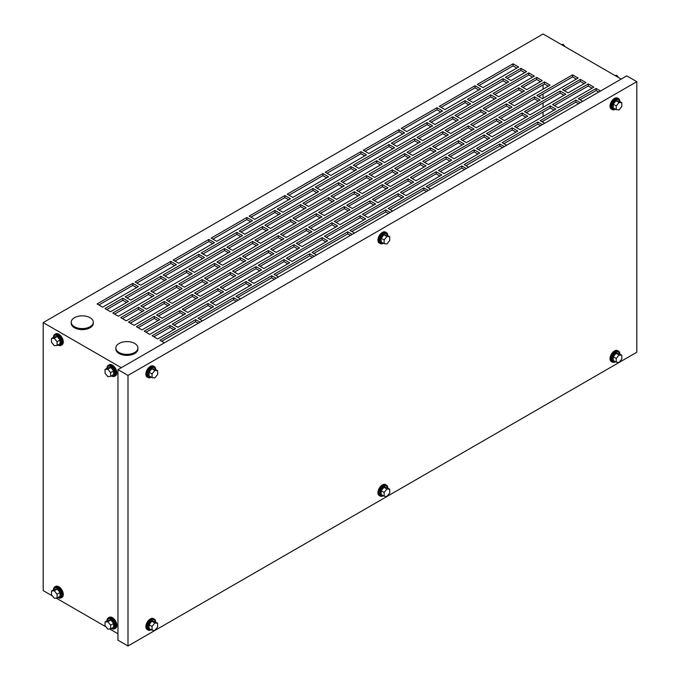 <?xml version="1.0" encoding="UTF-8"?>
<svg xmlns="http://www.w3.org/2000/svg" width="680" height="680" viewBox="0 0 680 680"><rect width="100%" height="100%" fill="white"/><g stroke="black" fill="none" stroke-linecap="round" stroke-linejoin="round"><path stroke-width="1.02" d="M619.837 101.218A6.315 3.647 120 0 0 618.537 98.626A6.315 3.647 120 0 0 615.383 98.94A6.315 3.647 120 0 0 611.26 104.499A6.315 3.647 120 0 0 612.229 109.556A6.315 3.647 120 0 0 615.119 109.386M618.537 98.626L617.644 98.107A6.315 3.647 120 0 0 614.49 98.422A6.315 3.647 120 0 0 610.368 103.98A6.315 3.647 120 0 0 611.337 109.038L612.229 109.556M619.913 101.626A5.525 3.188 120 0 0 618.8 99.688A5.525 3.188 120 0 0 616.046 99.96A5.525 3.188 120 0 0 612.433 104.831A5.525 3.188 120 0 0 613.284 109.251A5.525 3.188 120 0 0 615.51 109.242M618.8 99.688L618.145 99.305A5.525 3.188 120 0 0 615.383 99.578A5.525 3.188 120 0 0 611.77 104.448A5.525 3.188 120 0 0 612.62 108.876L613.284 109.251M613.25 104.218L613.25 107.941L616.241 109.667L619.029 109.913L621.826 106.445L621.826 102.731L618.834 100.997L616.046 100.751L613.25 104.218L616.241 105.953L616.241 109.667M621.826 102.731L619.029 102.476L616.046 100.751M619.029 102.476L616.241 105.953M387.753 235.212A6.315 3.647 120 0 0 386.452 232.62A6.315 3.647 120 0 0 383.291 232.934A6.315 3.647 120 0 0 379.168 238.493A6.315 3.647 120 0 0 380.137 243.55A6.315 3.647 120 0 0 383.036 243.38M386.452 232.62L385.56 232.101A6.315 3.647 120 0 0 382.398 232.416A6.315 3.647 120 0 0 378.275 237.975A6.315 3.647 120 0 0 379.245 243.032L380.137 243.55M155.66 369.206A6.315 3.647 120 0 0 154.36 366.613A6.315 3.647 120 0 0 151.206 366.928A6.315 3.647 120 0 0 147.084 372.487A6.315 3.647 120 0 0 148.053 377.545A6.315 3.647 120 0 0 150.943 377.375M154.36 366.613L153.468 366.095A6.315 3.647 120 0 0 150.314 366.409A6.315 3.647 120 0 0 146.191 371.969A6.315 3.647 120 0 0 147.16 377.034L148.053 377.545M387.821 235.62A5.525 3.188 120 0 0 386.716 233.682A5.525 3.188 120 0 0 383.953 233.954A5.525 3.188 120 0 0 380.35 238.825A5.525 3.188 120 0 0 381.191 243.253A5.525 3.188 120 0 0 383.426 243.245M386.716 233.682L386.053 233.3A5.525 3.188 120 0 0 383.291 233.572A5.525 3.188 120 0 0 379.686 238.442A5.525 3.188 120 0 0 380.528 242.871L381.191 243.253M381.166 238.221L381.166 241.935L384.157 243.661L386.945 243.916L389.733 240.44L389.733 236.725L386.741 235L383.953 234.745L381.166 238.221L384.157 239.947L384.157 243.661M389.733 236.725L386.945 236.47L383.953 234.745M386.945 236.47L384.157 239.947M155.737 369.614A5.525 3.188 120 0 0 154.624 367.676A5.525 3.188 120 0 0 151.869 367.948A5.525 3.188 120 0 0 148.257 372.819A5.525 3.188 120 0 0 149.107 377.247A5.525 3.188 120 0 0 151.334 377.238M154.624 367.676L153.969 367.293A5.525 3.188 120 0 0 151.206 367.574A5.525 3.188 120 0 0 147.594 372.436A5.525 3.188 120 0 0 148.444 376.865L149.107 377.247M149.073 372.215L149.073 375.929L152.065 377.655L154.853 377.91L157.649 374.433L157.649 370.719L154.657 368.993L151.869 368.738L149.073 372.215L152.065 373.94L152.065 377.655M157.649 370.719L154.853 370.464L151.869 368.738M154.853 370.464L152.065 373.94M615.51 361.777A5.525 3.188 -60 0 1 613.284 361.786A5.525 3.188 -60 0 1 612.433 357.357A5.525 3.188 -60 0 1 616.046 352.495A5.525 3.188 -60 0 1 618.8 352.223A5.525 3.188 -60 0 1 619.913 354.161M613.284 361.786L612.62 361.403A5.525 3.188 -60 0 1 611.77 356.983A5.525 3.188 -60 0 1 615.383 352.113A5.525 3.188 -60 0 1 618.145 351.841L618.8 352.223M613.25 356.753L616.046 353.286L618.834 353.532L621.826 355.257L621.826 358.98L619.029 362.449L616.241 362.202L613.25 360.476L613.25 356.753L616.241 358.479L619.029 355.011L616.046 353.286M619.029 355.011L621.826 355.257M616.241 362.202L616.241 358.479M615.119 361.921A6.315 3.647 -60 0 1 612.229 362.091A6.315 3.647 -60 0 1 611.26 357.034A6.315 3.647 -60 0 1 615.383 351.466A6.315 3.647 -60 0 1 618.537 351.152A6.315 3.647 -60 0 1 619.837 353.745M612.229 362.091L611.337 361.573A6.315 3.647 -60 0 1 610.368 356.515A6.315 3.647 -60 0 1 614.49 350.957A6.315 3.647 -60 0 1 617.644 350.642L618.537 351.152M383.426 495.771A5.525 3.188 -60 0 1 381.191 495.779A5.525 3.188 -60 0 1 380.35 491.36A5.525 3.188 -60 0 1 383.953 486.489A5.525 3.188 -60 0 1 386.716 486.217A5.525 3.188 -60 0 1 387.821 488.155M381.191 495.779L380.528 495.397A5.525 3.188 -60 0 1 379.686 490.977A5.525 3.188 -60 0 1 383.291 486.106A5.525 3.188 -60 0 1 386.053 485.835L386.716 486.217M381.166 490.748L383.953 487.279L386.741 487.526L389.733 489.252L389.733 492.975L386.945 496.442L384.157 496.196L381.166 494.471L381.166 490.748L384.157 492.473L386.945 489.005L383.953 487.279M386.945 489.005L389.733 489.252M384.157 496.196L384.157 492.473M383.036 495.915A6.315 3.647 -60 0 1 380.137 496.085A6.315 3.647 -60 0 1 379.168 491.028A6.315 3.647 -60 0 1 383.291 485.46A6.315 3.647 -60 0 1 386.452 485.154A6.315 3.647 -60 0 1 387.753 487.747M380.137 496.085L379.245 495.567A6.315 3.647 -60 0 1 378.275 490.51A6.315 3.647 -60 0 1 382.398 484.95A6.315 3.647 -60 0 1 385.56 484.636L386.452 485.154M151.334 629.765A5.525 3.188 -60 0 1 149.107 629.774A5.525 3.188 -60 0 1 148.257 625.354A5.525 3.188 -60 0 1 151.869 620.483A5.525 3.188 -60 0 1 154.624 620.211A5.525 3.188 -60 0 1 155.737 622.149M149.107 629.774L148.444 629.399A5.525 3.188 -60 0 1 147.594 624.971A5.525 3.188 -60 0 1 151.206 620.101A5.525 3.188 -60 0 1 153.969 619.828L154.624 620.211M149.073 624.741L151.869 621.274L154.657 621.52L157.649 623.254L157.649 626.968L154.853 630.437L152.065 630.19L149.073 628.465L149.073 624.741L152.065 626.467L154.853 622.999L151.869 621.274M154.853 622.999L157.649 623.254M152.065 630.19L152.065 626.467M150.943 629.909A6.315 3.647 -60 0 1 148.053 630.079A6.315 3.647 -60 0 1 147.084 625.022A6.315 3.647 -60 0 1 151.206 619.454A6.315 3.647 -60 0 1 154.36 619.149A6.315 3.647 -60 0 1 155.66 621.741M148.053 630.079L147.16 629.561A6.315 3.647 -60 0 1 146.191 624.504A6.315 3.647 -60 0 1 150.314 618.944A6.315 3.647 -60 0 1 153.468 618.63L154.36 619.149M614.95 75.497L616.803 75.327L615.731 75.947M616.803 75.327L618.656 77.63M561.391 44.574L563.244 44.404L562.173 45.024M563.244 44.404L565.097 46.716M53.397 337.407A5.525 3.188 60 0 1 54.502 335.469A5.525 3.188 60 0 1 57.265 335.741A5.525 3.188 60 0 1 60.868 340.612A5.525 3.188 60 0 1 60.027 345.032A5.525 3.188 60 0 1 57.791 345.024M54.502 335.469L55.165 335.087A5.525 3.188 60 0 1 57.928 335.359A5.525 3.188 60 0 1 61.532 340.229A5.525 3.188 60 0 1 60.681 344.649L60.027 345.032M54.477 336.778L57.265 336.532L60.053 340L60.053 343.723L57.06 345.449L54.273 345.695L51.484 342.227L51.484 338.504L54.477 336.778M51.484 338.504L54.273 338.257L57.265 336.532M54.273 338.257L57.06 341.725L60.053 340M57.06 341.725L57.06 345.449M106.956 368.322A5.525 3.188 60 0 1 108.06 366.392A5.525 3.188 60 0 1 110.823 366.664A5.525 3.188 60 0 1 114.427 371.526A5.525 3.188 60 0 1 113.585 375.955A5.525 3.188 60 0 1 111.35 375.947M108.06 366.392L108.724 366.01A5.525 3.188 60 0 1 111.486 366.282A5.525 3.188 60 0 1 115.09 371.152A5.525 3.188 60 0 1 114.24 375.572L113.585 375.955M108.035 367.701L110.823 367.455L113.611 370.923L113.611 374.646L110.619 376.372L107.831 376.618L105.043 373.15L105.043 369.427L108.035 367.701M105.043 369.427L107.831 369.18L110.823 367.455M107.831 369.18L110.619 372.649L113.611 370.923M110.619 372.649L110.619 376.372M111.35 628.481A5.525 3.188 -120 0 0 113.585 628.49A5.525 3.188 -120 0 0 114.427 624.062A5.525 3.188 -120 0 0 110.823 619.2A5.525 3.188 -120 0 0 108.06 618.919A5.525 3.188 -120 0 0 106.956 620.857M113.585 628.49L114.24 628.108A5.525 3.188 -120 0 0 115.09 623.679A5.525 3.188 -120 0 0 111.486 618.817A5.525 3.188 -120 0 0 108.724 618.545L108.06 618.919M113.611 623.458L110.823 619.99L108.035 620.236L105.043 621.962L105.043 625.685L107.831 629.153L110.619 628.898L113.611 627.173L113.611 623.458L110.619 625.183L107.831 621.715L110.823 619.99M107.831 621.715L105.043 621.962M110.619 628.898L110.619 625.183M57.791 597.558A5.525 3.188 -120 0 0 60.027 597.567A5.525 3.188 -120 0 0 60.868 593.138A5.525 3.188 -120 0 0 57.265 588.277A5.525 3.188 -120 0 0 54.502 587.996A5.525 3.188 -120 0 0 53.397 589.934M60.027 597.567L60.681 597.185A5.525 3.188 -120 0 0 61.532 592.756A5.525 3.188 -120 0 0 57.928 587.894A5.525 3.188 -120 0 0 55.165 587.622L54.502 587.996M60.053 592.535L57.265 589.067L54.477 589.313L51.484 591.039L51.484 594.762L54.273 598.23L57.06 597.983L60.053 596.25L60.053 592.535L57.06 594.26L54.273 590.792L57.265 589.067M54.273 590.792L51.484 591.039M57.06 597.983L57.06 594.26M111.741 628.617A6.315 3.647 -120 0 0 114.639 628.788A6.315 3.647 -120 0 0 115.608 623.73A6.315 3.647 -120 0 0 111.486 618.171A6.315 3.647 -120 0 0 108.324 617.856A6.315 3.647 -120 0 0 107.023 620.449M114.639 628.788L115.532 628.277A6.315 3.647 -120 0 0 116.501 623.22A6.315 3.647 -120 0 0 112.379 617.652A6.315 3.647 -120 0 0 109.217 617.338L108.324 617.856M58.182 597.694A6.315 3.647 -120 0 0 61.081 597.865A6.315 3.647 -120 0 0 62.05 592.807A6.315 3.647 -120 0 0 57.928 587.248A6.315 3.647 -120 0 0 54.766 586.933A6.315 3.647 -120 0 0 53.465 589.526M61.081 597.865L61.973 597.354A6.315 3.647 -120 0 0 62.942 592.297A6.315 3.647 -120 0 0 58.82 586.729A6.315 3.647 -120 0 0 55.658 586.423L54.766 586.933M53.465 337A6.315 3.647 60 0 1 54.766 334.407A6.315 3.647 60 0 1 57.928 334.713A6.315 3.647 60 0 1 62.05 340.28A6.315 3.647 60 0 1 61.081 345.338A6.315 3.647 60 0 1 58.182 345.168M54.766 334.407L55.658 333.888A6.315 3.647 60 0 1 58.82 334.203A6.315 3.647 60 0 1 62.942 339.762A6.315 3.647 60 0 1 61.973 344.82L61.081 345.338M107.023 367.914A6.315 3.647 60 0 1 108.324 365.322A6.315 3.647 60 0 1 111.486 365.636A6.315 3.647 60 0 1 115.608 371.203A6.315 3.647 60 0 1 114.639 376.261A6.315 3.647 60 0 1 111.741 376.091M108.324 365.322L109.217 364.811A6.315 3.647 60 0 1 112.379 365.126A6.315 3.647 60 0 1 116.501 370.685A6.315 3.647 60 0 1 115.532 375.743L114.639 376.261M119.068 352.495A11.05 6.375 0 0 0 131.104 353.88A11.05 6.375 0 0 0 137.93 347.99A11.05 6.375 0 0 0 134.691 343.476A11.05 6.375 0 0 0 122.655 342.091A11.05 6.375 0 0 0 115.838 347.99A11.05 6.375 0 0 0 119.068 352.495M115.838 347.99L115.838 349.019A11.05 6.375 0 0 0 119.068 353.524A11.05 6.375 0 0 0 131.104 354.909A11.05 6.375 0 0 0 137.93 349.019L137.93 347.99M74.434 326.731A11.05 6.375 0 0 0 86.479 328.108A11.05 6.375 0 0 0 93.296 322.218A11.05 6.375 0 0 0 90.058 317.704A11.05 6.375 0 0 0 78.022 316.327A11.05 6.375 0 0 0 71.204 322.218A11.05 6.375 0 0 0 74.434 326.731M71.204 322.218L71.204 323.247A11.05 6.375 0 0 0 74.434 327.76A11.05 6.375 0 0 0 86.479 329.137A11.05 6.375 0 0 0 93.296 323.247L93.296 322.218M117.955 633.76L109.684 628.983M105.978 626.85L56.126 598.06M52.419 595.927L43.197 590.597L43.197 322.6L543.073 34L621.18 79.093M127.993 375.428L127.993 646L117.955 640.203L117.955 369.631L626.764 75.871L636.803 81.668L127.993 375.428L117.955 369.631M600.542 91.009L596.079 88.434L596.079 90.499L580.014 99.773M596.079 88.434L578.221 98.745L582.692 101.32M536.673 77.435L521.144 86.403L526.719 89.624L542.249 80.656L536.673 77.435L536.673 79.492L522.928 87.431M580.371 79.365L562.513 89.675L568.097 92.897L585.947 82.586L580.371 79.365L580.371 81.43L564.298 90.703M520.965 68.365L505.427 77.333L511.012 80.554L526.541 71.587L520.965 68.365L520.965 70.422L507.212 78.361M127.993 646L636.803 352.24L636.803 81.668M157.701 338.954L175.55 328.644L169.975 325.423L152.116 335.733L157.701 338.954M149.795 334.39L185.504 313.777L179.928 310.556L144.219 331.168L149.795 334.39M141.993 329.885L159.843 319.575L154.267 316.353L136.408 326.663L141.993 329.885M134.088 325.32L169.796 304.708L164.212 301.486L128.511 322.099L134.088 325.32M126.276 320.815L144.135 310.505L138.55 307.284L120.7 317.594L126.276 320.815M118.38 316.251L154.088 295.639L148.504 292.417L112.795 313.029L118.38 316.251M110.568 311.746L128.418 301.435L122.842 298.214L104.992 308.524L110.568 311.746M102.672 307.181L138.371 286.569L132.795 283.348L97.087 303.96L102.672 307.181M200.099 322.201L195.636 319.625L159.928 340.247L164.39 342.822M238.127 300.254L233.665 297.67L197.956 318.291L202.419 320.866M276.156 278.298L271.694 275.723L235.986 296.335L240.448 298.911M314.177 256.343L309.714 253.768L274.014 274.38L278.477 276.955M352.206 234.387L347.743 231.812L312.035 252.425L316.498 255M390.235 212.432L385.773 209.856L350.064 230.469L354.526 233.044M428.264 190.476L423.801 187.901L388.093 208.513L392.555 211.089M466.285 168.521L461.822 165.945L426.122 186.558L430.584 189.142M504.313 146.566L499.851 143.99L464.142 164.602L468.605 167.186M542.342 124.61L537.88 122.034L502.171 142.656L506.634 145.231M580.371 102.663L575.9 100.079L540.2 120.7L544.663 123.275M121.303 367.701L43.197 322.6M593.844 87.15L588.268 83.929L552.56 104.541L558.144 107.763L593.844 87.15M578.136 78.072L572.56 74.859L536.851 95.472L542.428 98.694L578.136 78.072M550.06 85.161L544.485 81.94L508.776 102.553L514.361 105.774L550.06 85.161M534.352 76.092L528.777 72.871L493.068 93.483L498.644 96.704L534.352 76.092M518.644 67.022L513.06 63.801L477.36 84.413L482.936 87.635L518.644 67.022M368.857 153.501L404.558 132.889L398.981 129.668L363.273 150.28L368.857 153.501M330.828 175.457L366.537 154.836L360.952 151.623L325.252 172.236L330.828 175.457M292.8 197.412L328.508 176.792L322.932 173.57L287.224 194.191L292.8 197.412M254.77 219.368L290.479 198.747L284.903 195.525L249.195 216.146L254.77 219.368M216.75 241.315L252.45 220.702L246.874 217.481L211.166 238.094L216.75 241.315M178.721 263.271L214.429 242.658L208.845 239.436L173.145 260.049L178.721 263.271M140.692 285.226L176.4 264.613L170.825 261.392L135.116 282.004L140.692 285.226M253.929 283.399L289.629 262.786L284.053 259.565L248.345 280.177L253.929 283.399M215.9 305.354L251.608 284.741L246.024 281.52L210.324 302.132L215.9 305.354M177.871 327.309L213.579 306.688L208.004 303.475L172.295 324.088L177.871 327.309M406.878 131.546L442.587 110.933L437.01 107.712L401.302 128.325L406.878 131.546M444.907 109.591L480.615 88.978L475.031 85.757L439.331 106.369L444.907 109.591M156.408 294.296L192.108 273.683L186.532 270.462L150.824 291.074L156.408 294.296M130.738 300.093L166.447 279.48L160.871 276.258L125.162 296.871L130.738 300.093M194.429 272.34L230.137 251.727L224.561 248.506L188.853 269.118L194.429 272.34M168.768 278.146L204.476 257.524L198.892 254.303L163.191 274.924L168.768 278.146M232.458 250.393L268.166 229.772L262.582 226.55L226.882 247.172L232.458 250.393M206.796 256.19L242.496 235.569L236.921 232.348L201.212 252.969L206.796 256.19M270.487 228.438L306.187 207.816L300.611 204.595L264.902 225.216L270.487 228.438M244.825 234.234L280.525 213.613L274.95 210.4L239.241 231.013L244.825 234.234M308.516 206.482L344.216 185.861L338.64 182.648L302.931 203.26L308.516 206.482M282.846 212.279L318.554 191.667L312.978 188.445L277.27 209.057L282.846 212.279M346.536 184.526L382.245 163.914L376.669 160.692L340.96 181.305L346.536 184.526M320.875 190.323L356.583 169.711L350.999 166.489L315.299 187.102L320.875 190.323M384.565 162.571L420.274 141.958L414.69 138.737L378.99 159.35L384.565 162.571M358.904 168.368L394.604 147.756L389.028 144.534L353.32 165.146L358.904 168.368M422.594 140.615L458.294 120.003L452.719 116.781L417.01 137.394L422.594 140.615M396.925 146.412L432.633 125.8L427.057 122.579L391.349 143.191L396.925 146.412M146.455 309.171L182.155 288.55L176.579 285.328L140.87 305.949L146.455 309.171M172.117 303.365L207.825 282.752L202.24 279.531L166.541 300.144L172.117 303.365M472.983 102.502L508.691 81.889L503.106 78.667L467.406 99.28L472.983 102.502M434.953 124.457L470.662 103.844L465.086 100.623L429.377 121.235L434.953 124.457M460.615 118.66L496.323 98.047L490.748 94.826L455.039 115.439L460.615 118.66M352.3 208.463L388 187.85L382.423 184.629L346.715 205.241L352.3 208.463M263.882 268.532L299.582 247.911L294.006 244.698L258.298 265.31L263.882 268.532M238.213 274.329L273.921 253.716L268.345 250.495L232.636 271.107L238.213 274.329M301.903 246.576L337.611 225.964L332.036 222.743L296.327 243.355L301.903 246.576M339.932 224.621L375.64 204.008L370.056 200.787L334.356 221.4L339.932 224.621M314.271 230.418L349.979 209.805L344.394 206.584L308.695 227.197L314.271 230.418M377.961 202.666L413.67 182.053L408.085 178.831L372.385 199.444L377.961 202.666M298.562 221.349L334.262 200.736L328.686 197.514L292.978 218.127L298.562 221.349M210.145 281.418L245.846 260.797L240.269 257.575L204.561 278.197L210.145 281.418M184.475 287.215L220.184 266.594L214.608 263.373L178.899 283.993L184.475 287.215M248.166 259.462L283.875 238.841L278.298 235.62L242.59 256.241L248.166 259.462M276.241 252.374L311.95 231.761L306.365 228.54L270.666 249.152L276.241 252.374M286.195 237.507L321.903 216.886L316.319 213.673L280.619 234.285L286.195 237.507M260.534 243.304L296.242 222.691L290.657 219.47L254.949 240.082L260.534 243.304M324.224 215.552L359.933 194.939L354.348 191.718L318.639 212.33L324.224 215.552M225.853 290.488L261.562 269.866L255.977 266.645L220.277 287.266L225.853 290.488M162.163 318.24L197.871 297.619L192.287 294.398L156.587 315.019L162.163 318.24M187.825 312.443L223.533 291.822L217.957 288.6L182.248 309.221L187.825 312.443M488.69 111.58L524.399 90.959L518.823 87.737L483.114 108.358L488.69 111.58M200.192 296.284L235.892 275.663L230.316 272.45L194.607 293.063L200.192 296.284M504.407 120.649L540.107 100.028L534.531 96.806L498.822 117.427L504.407 120.649M530.068 114.852L565.777 94.231L560.192 91.009L524.484 111.631L530.068 114.852M466.378 142.605L502.087 121.983L496.502 118.762L460.793 139.383L466.378 142.605M492.039 136.799L527.748 116.186L522.163 112.965L486.463 133.578L492.039 136.799M428.349 164.552L464.058 143.939L458.473 140.718L422.773 161.33L428.349 164.552M454.01 158.755L489.719 138.142L484.143 134.92L448.435 155.533L454.01 158.755M390.32 186.507L426.028 165.894L420.452 162.673L384.744 183.285L390.32 186.507M415.99 180.71L451.69 160.097L446.114 156.876L410.405 177.488L415.99 180.71M520.115 129.719L555.823 109.097L550.239 105.884L514.539 126.497L520.115 129.719M329.978 239.487L365.687 218.875L360.111 215.654L324.402 236.266L329.978 239.487M482.086 151.674L517.794 131.053L512.21 127.831L476.51 148.453L482.086 151.674M444.057 173.63L479.765 153.008L474.19 149.787L438.481 170.408L444.057 173.63M450.67 133.526L486.37 112.914L480.794 109.693L445.085 130.305L450.67 133.526M362.253 193.596L397.953 172.983L392.377 169.762L356.668 190.374L362.253 193.596M336.583 199.393L372.291 178.781L366.716 175.559L331.007 196.171L336.583 199.393M400.274 171.641L435.982 151.028L430.406 147.806L394.697 168.419L400.274 171.641M222.504 265.26L258.213 244.638L252.628 241.425L216.929 262.038L222.504 265.26M438.302 149.685L474.011 129.072L468.427 125.851L432.726 146.464L438.302 149.685M412.641 155.482L448.341 134.869L442.765 131.648L407.056 152.26L412.641 155.482M476.331 127.73L512.031 107.117L506.456 103.895L470.747 124.508L476.331 127.73M406.036 195.577L441.737 174.964L436.16 171.743L400.452 192.355L406.036 195.577M291.95 261.443L327.658 240.83L322.082 237.609L286.374 258.221L291.95 261.443M374.612 177.438L410.32 156.825L404.736 153.603L369.036 174.216L374.612 177.438M368.007 217.532L403.716 196.919L398.131 193.698L362.431 214.31L368.007 217.532M427.907 187.595L461.822 168.011L461.822 165.945M461.822 168.011L464.5 169.558M364.216 215.347L398.131 195.763L398.131 193.698M398.131 195.763L401.931 197.948M389.878 209.55L423.801 189.966L423.801 187.901M423.801 189.966L426.479 191.505M370.821 175.244L404.736 155.669L404.736 153.603M404.736 155.669L408.536 157.853M351.849 231.498L385.773 211.913L385.773 209.856M385.773 211.913L388.45 213.46M288.159 259.25L322.082 239.666L322.082 237.609M322.082 239.666L325.873 241.859M313.82 253.453L347.743 233.869L347.743 231.812M347.743 233.869L350.421 235.416M402.237 193.392L436.16 173.808L436.16 171.743M436.16 173.808L439.952 175.993M472.532 125.545L506.456 105.961L506.456 103.895M506.456 105.961L510.246 108.145M408.841 153.297L442.765 133.714L442.765 131.648M442.765 133.714L446.556 135.898M434.512 147.5L468.427 127.916L468.427 125.851M468.427 127.916L472.226 130.101M218.713 263.067L252.628 243.482L252.628 241.425M252.628 243.482L256.428 245.675M396.482 169.447L430.406 149.863L430.406 147.806M430.406 149.863L434.197 152.056M332.792 197.2L366.716 177.616L366.716 175.559M366.716 177.616L370.506 179.809M358.453 191.403L392.377 171.819L392.377 169.762M392.377 171.819L396.168 174.012M446.87 131.342L480.794 111.758L480.794 109.693M480.794 111.758L484.585 113.943M465.927 165.639L499.851 146.055L499.851 143.99M499.851 146.055L502.529 147.602M440.266 171.436L474.19 151.852L474.19 149.787M474.19 151.852L477.981 154.045M503.956 143.684L537.88 124.1L537.88 122.034M537.88 124.1L540.558 125.647M478.295 149.481L512.21 129.897L512.21 127.831M512.21 129.897L516.01 132.09M326.188 237.294L360.111 217.719L360.111 215.654M360.111 217.719L363.902 219.903M541.986 121.728L575.9 102.144L575.9 100.079M575.9 102.144L578.578 103.691M516.324 127.525L550.239 107.941L550.239 105.884M550.239 107.941L554.038 110.134M554.344 105.57L588.268 85.986L592.059 88.179M588.268 85.986L588.268 83.929M412.19 178.525L446.114 158.941L446.114 156.876M446.114 158.941L449.905 161.126M386.529 184.322L420.452 164.738L420.452 162.673M420.452 164.738L424.243 166.923M450.219 156.57L484.143 136.986L484.143 134.92M484.143 136.986L487.934 139.17M424.558 162.367L458.473 142.783L458.473 140.718M458.473 142.783L462.272 144.968M488.248 134.614L522.163 115.031L522.163 112.965M522.163 115.031L525.963 117.215M462.587 140.411L496.502 120.828L496.502 118.762M496.502 120.828L500.293 123.02M526.269 112.659L560.192 93.075L560.192 91.009M560.192 93.075L563.983 95.268M500.608 118.456L534.531 98.872L534.531 96.806M534.531 98.872L538.322 101.065M196.393 294.091L230.316 274.507L230.316 272.45M230.316 274.507L234.107 276.7M510.561 103.59L544.485 84.005L544.485 81.94M544.485 84.005L548.275 86.19M484.899 109.386L518.823 89.803L518.823 87.737M518.823 89.803L522.614 91.996M146.005 332.205L179.928 312.622L179.928 310.556M179.928 312.622L183.719 314.806M184.033 310.25L217.957 290.666L217.957 288.6M217.957 290.666L221.748 292.859M158.372 316.047L192.287 296.463L192.287 294.398M192.287 296.463L196.087 298.656M222.062 288.295L255.977 268.71L255.977 266.645M255.977 268.71L259.777 270.903M320.425 213.358L354.348 193.774L354.348 191.718M354.348 193.774L358.139 195.968M256.743 241.111L290.657 221.527L290.657 219.47M290.657 221.527L294.449 223.72M282.404 235.314L316.319 215.73L316.319 213.673M316.319 215.73L320.118 217.923M272.45 250.18L306.365 230.597L306.365 228.54M306.365 230.597L310.165 232.79M244.375 257.269L278.298 237.685L278.298 235.62M278.298 237.685L282.089 239.878M180.684 285.022L214.608 265.438L214.608 263.373M214.608 265.438L218.399 267.631M206.346 279.225L240.269 259.641L240.269 257.575M240.269 259.641L244.06 261.834M294.763 219.155L328.686 199.571L328.686 197.514M328.686 199.571L332.477 201.764M374.17 200.472L408.085 180.888L408.085 178.831M408.085 180.888L411.885 183.081M310.479 228.225L344.394 208.641L344.394 206.584M344.394 208.641L348.194 210.834M336.141 222.428L370.056 202.844L370.056 200.787M370.056 202.844L373.855 205.037M138.193 327.692L154.267 318.418L154.267 316.353M154.267 318.418L158.057 320.611M298.112 244.383L332.036 224.8L332.036 222.743M332.036 224.8L335.826 226.993M234.422 272.136L268.345 252.552L268.345 250.495M268.345 252.552L272.136 254.745M260.083 266.339L294.006 246.755L294.006 244.698M294.006 246.755L297.798 248.948M348.5 206.269L382.423 186.694L382.423 184.629M382.423 186.694L386.214 188.879M456.824 116.475L490.748 96.891L490.748 94.826M490.748 96.891L494.538 99.076M431.162 122.272L465.086 102.689L465.086 100.623M465.086 102.689L468.877 104.873M494.853 94.52L528.777 74.936L528.777 72.871M528.777 74.936L532.567 77.121M469.192 100.317L503.106 80.733L503.106 78.667M503.106 80.733L506.906 82.917M130.296 323.136L164.212 303.552L164.212 301.486M164.212 303.552L168.011 305.736M122.485 318.623L138.55 309.349L138.55 307.284M138.55 309.349L142.35 311.534M168.326 301.18L202.24 281.596L202.24 279.531M202.24 281.596L206.04 283.781M142.656 306.977L176.579 287.394L176.579 285.328M176.579 287.394L180.37 289.587M393.133 144.219L427.057 124.644L427.057 122.579M427.057 124.644L430.848 126.829M418.795 138.422L452.719 118.838L452.719 116.781M452.719 118.838L456.51 121.031M355.104 166.175L389.028 146.591L389.028 144.534M389.028 146.591L392.819 148.784M380.774 160.378L414.69 140.794L414.69 138.737M414.69 140.794L418.489 142.987M317.084 188.131L350.999 168.546L350.999 166.489M350.999 168.546L354.798 170.739M342.745 182.333L376.669 162.749L376.669 160.692M376.669 162.749L380.46 164.942M279.055 210.086L312.978 190.502L312.978 188.445M312.978 190.502L316.769 192.695M304.716 204.289L338.64 184.705L338.64 182.648M338.64 184.705L342.431 186.898M241.026 232.042L274.95 212.457L274.95 210.4M274.95 212.457L278.74 214.65M266.688 226.245L300.611 206.66L300.611 204.595M300.611 206.66L304.402 208.853M202.997 253.997L236.921 234.413L236.921 232.348M236.921 234.413L240.712 236.606M228.667 248.2L262.582 228.616L262.582 226.55M262.582 228.616L266.381 230.809M164.976 275.952L198.892 256.368L198.892 254.303M198.892 256.368L202.691 258.561M190.638 270.155L224.561 250.572L224.561 248.506M224.561 250.572L228.352 252.756M126.947 297.908L160.871 278.324L160.871 276.258M160.871 278.324L164.662 280.508M152.609 292.111L186.532 272.527L186.532 270.462M186.532 272.527L190.323 274.712M479.145 85.451L513.06 65.866L513.06 63.801M513.06 65.866L516.86 68.051M114.588 314.067L148.504 294.482L148.504 292.417M148.504 294.482L152.294 296.667M106.777 309.553L122.842 300.279L122.842 298.214M122.842 300.279L126.633 302.464M441.116 107.397L475.031 87.814L475.031 85.757M475.031 87.814L478.831 90.007M403.087 129.353L437.01 109.769L437.01 107.712M437.01 109.769L440.802 111.962M161.713 341.275L195.636 321.691L195.636 319.625M195.636 321.691L198.314 323.238M153.909 336.762L169.975 327.488L169.975 325.423M169.975 327.488L173.766 329.681M199.742 319.32L233.665 299.736L233.665 297.67M233.665 299.736L236.343 301.282M174.08 325.116L208.004 305.532L208.004 303.475M208.004 305.532L211.794 307.725M237.77 297.364L271.694 277.78L271.694 275.723M271.694 277.78L274.372 279.327M212.109 303.161L246.024 283.577L246.024 281.52M246.024 283.577L249.824 285.77M275.8 275.409L309.714 255.825L309.714 253.768M309.714 255.825L312.392 257.372M250.129 281.205L284.053 261.622L284.053 259.565M284.053 261.622L287.844 263.815M98.872 304.988L132.795 285.404L132.795 283.348M132.795 285.404L136.587 287.598M136.901 283.041L170.825 263.457L170.825 261.392M170.825 263.457L174.615 265.642M174.93 261.086L208.845 241.502L208.845 239.436M208.845 241.502L212.644 243.686M212.951 239.13L246.874 219.547L246.874 217.481M246.874 219.547L250.665 221.731M250.979 217.175L284.903 197.591L284.903 195.525M284.903 197.591L288.694 199.784M289.008 195.219L322.932 175.635L322.932 173.57M322.932 175.635L326.723 177.828M327.037 173.264L360.952 153.68L360.952 151.623M360.952 153.68L364.752 155.873M365.058 151.308L398.981 131.725L398.981 129.668M398.981 131.725L402.773 133.918M538.637 96.501L572.56 76.916L572.56 74.859M572.56 76.916L576.351 79.109M543.073 84.813L543.073 89.199M543.073 93.933L543.073 98.32M543.073 102.952L543.073 107.338M543.073 112.081L543.073 116.458M543.073 121.099L543.073 122.357M540.464 81.685L536.673 79.492M584.163 83.615L580.371 81.43M524.756 72.615L520.965 70.422M598.757 92.047L596.079 90.499"/></g></svg>
